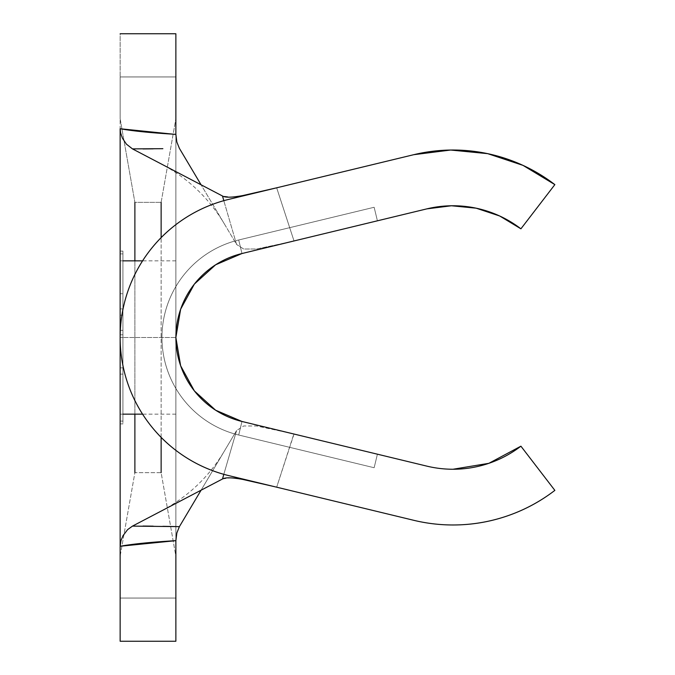 <?xml version="1.0" encoding="UTF-8"?>
<svg xmlns="http://www.w3.org/2000/svg" width="675" height="675" viewBox="0 0 675 675"><rect width="100%" height="100%" fill="white"/><g stroke="black" fill="none" stroke-linecap="round" stroke-linejoin="round"><path stroke-width="0.51" stroke-dasharray="3.38 2.53" d="M453.018 524.981A167.206 167.206 0 0 1 413.758 520.307A167.206 167.206 0 0 0 554.858 490.379C540.253 501.601 524.239 510.173 506.798 516.097M453.018 469.243A111.468 111.468 0 0 0 520.914 446.183L554.858 490.379L520.914 446.183L488.869 463.32L453.018 469.243A111.468 111.468 0 0 1 426.845 466.13A111.468 111.468 0 0 0 453.018 469.243M175.871 337.5L175.871 260.862L175.871 337.5L120.142 337.5L175.871 337.5L175.871 414.138L175.871 260.862L175.871 337.5L120.142 337.5L120.142 253.901L120.142 421.099L120.142 251.108L120.142 423.892L120.142 260.862L120.142 414.138L120.142 337.5L175.871 337.5L175.871 414.138L175.871 337.5M120.142 334.817L120.142 374.119L120.142 334.817L120.142 374.119L122.926 374.119L120.142 374.119L122.926 374.119L122.926 334.817L120.142 334.817L122.926 334.817L120.142 334.817L122.926 334.817L122.926 367.867L120.142 367.867L120.142 334.817L120.142 367.867L122.926 367.867L120.142 367.867L122.926 367.867L122.926 334.817L120.142 334.817L122.926 334.817L120.142 334.817L122.926 334.817L122.926 367.867L120.142 367.867L120.142 334.817L120.142 367.867L122.926 367.867L120.142 367.867L122.926 367.867L122.926 334.817L120.142 334.817L122.926 334.817L120.142 334.817L122.926 334.817L122.926 374.119L120.142 374.119L120.142 334.817M120.142 315.174L120.142 293.735L120.142 315.174L122.926 315.174L122.926 330.353L120.142 330.353L120.142 293.735L120.142 330.353L122.926 330.353L120.142 330.353L122.926 330.353L122.926 293.735L120.142 293.735L122.926 293.735L120.142 293.735L122.926 293.735L122.926 308.922L120.142 308.922L122.926 308.922L120.142 308.922L122.926 308.922L122.926 315.174L120.142 315.174M286.563 432.245L256.559 425.984L243.709 425.976L236.587 430.532L223.805 474.322L236.587 430.532L201.082 490.202L236.587 430.532L243.709 425.976L256.559 425.984L290.216 433.122M274.185 486.591L276.674 487.19L293.844 434M290.208 241.878L256.559 249.016L243.709 249.024L236.587 244.468L201.082 184.798L236.587 244.468L223.805 200.678L236.587 244.468L243.7 249.024L256.559 249.016L286.554 242.755M293.574 241.059L294.022 240.958L276.674 187.81L244.021 195.32L231.128 197.125L222.514 196.02M175.871 598.058L175.871 641.25L120.142 641.25L175.871 641.25L175.871 598.058L120.142 598.058L120.142 641.25L120.142 598.058L175.871 598.058L175.871 556.259L175.871 598.058L120.142 598.058L175.871 598.058M176.858 532.938L175.871 540.658L175.871 134.342L176.85 142.054M175.871 33.75L175.871 556.259L161.131 472.652L134.882 472.652L120.142 556.259L120.142 598.058L120.142 556.259L134.882 472.652L161.131 472.652L175.871 556.259L175.871 76.942L120.142 76.942L120.142 556.259L120.142 118.741L134.882 202.348L161.131 202.348L134.882 202.348L120.142 118.741L120.142 76.942L175.871 76.942L120.142 76.942L175.871 76.942L175.871 33.75L120.142 33.75L120.142 76.942L120.142 33.75L175.871 33.75M134.882 260.862L134.882 414.138L134.882 260.862M161.131 437.375L161.131 237.625L161.131 437.375M161.131 202.348L175.871 118.741L161.131 202.348M120.142 337.5L120.142 414.138L120.142 337.5L122.926 337.5L122.926 423.892L120.142 423.892L120.142 251.108L122.926 251.108L122.926 337.5L120.142 337.5L122.926 337.5L122.926 251.108L120.142 251.108L122.926 251.108L120.142 251.108L120.142 423.892L122.926 423.892L122.926 337.5L120.142 337.5L122.926 337.5L122.926 423.892L120.142 423.892L122.926 423.892L122.926 251.108L122.926 421.099L122.926 253.901L122.926 337.5L122.926 253.901L120.142 253.901L120.142 421.099L122.926 421.099L122.926 337.5L120.142 337.5L122.926 337.5L122.926 421.099L120.142 421.099L122.926 421.099L120.142 421.099L120.142 253.901L122.926 253.901L122.926 337.5L120.142 337.5M222.514 478.98L230.445 477.841L243.042 479.495L276.674 487.19L228.884 475.647A142.121 142.121 0 0 1 228.884 199.353L413.758 154.693L450.672 150.036L487.704 153.655L523.015 165.375L554.858 184.621L520.914 228.817A111.468 111.468 0 0 0 426.845 208.87L241.971 253.53A86.392 86.392 0 0 0 241.971 421.47L426.845 466.13L241.971 421.47A86.392 86.392 0 0 1 241.971 253.53A86.392 86.392 0 0 0 241.971 421.47A86.392 86.392 0 0 1 241.971 253.53A86.392 86.392 0 0 0 241.971 421.47A86.392 86.392 0 0 1 241.971 253.53L377.418 220.809L241.971 253.53A86.392 86.392 0 0 0 241.971 421.47L377.418 454.191L241.971 421.47L377.418 454.191L241.971 421.47L377.418 454.191L241.971 421.47L238.705 435.012A100.322 100.322 0 0 1 238.705 239.988L241.971 253.53A86.392 86.392 0 0 0 241.971 421.47A86.392 86.392 0 0 1 241.971 253.53L377.418 220.809L374.144 207.267L238.705 239.988L374.144 207.267L238.705 239.988L374.144 207.267L377.418 220.809L241.971 253.53L238.705 239.988L241.971 253.53A86.392 86.392 0 0 0 241.971 421.47L238.705 435.012A100.322 100.322 0 0 1 238.705 239.988A100.322 100.322 0 0 0 238.705 435.012L241.971 421.47L377.418 454.191L241.971 421.47L238.705 435.012L374.144 467.733L377.418 454.191L374.144 467.733L238.705 435.012L241.971 421.47A86.392 86.392 0 0 1 241.971 253.53L238.705 239.988A100.322 100.322 0 0 0 238.705 435.012L374.144 467.733L238.705 435.012A100.322 100.322 0 0 1 238.705 239.988L241.971 253.53L377.418 220.809L374.144 207.267L377.418 220.809L374.144 207.267L238.705 239.988L374.144 207.267L238.705 239.988L374.144 207.267L377.418 220.809L241.971 253.53L238.705 239.988L241.971 253.53A86.392 86.392 0 0 0 241.971 421.47L238.705 435.012A100.322 100.322 0 0 1 238.705 239.988A100.322 100.322 0 0 0 238.705 435.012L241.971 421.47L377.418 454.191L374.144 467.733L377.418 454.191L241.971 421.47L238.705 435.012L374.144 467.733L377.418 454.191L374.144 467.733L238.705 435.012L241.971 421.47A86.392 86.392 0 0 1 241.971 253.53L238.705 239.988A100.322 100.322 0 0 0 238.705 435.012L374.144 467.733L238.705 435.012A100.322 100.322 0 0 1 238.705 239.988L241.971 253.53L377.418 220.809L374.144 207.267L377.418 220.809L374.144 207.267L238.705 239.988L374.144 207.267L238.705 239.988L374.144 207.267L377.418 220.809L241.971 253.53L238.705 239.988L241.971 253.53A86.392 86.392 0 0 0 241.971 421.47L238.705 435.012A100.322 100.322 0 0 1 238.705 239.988A100.322 100.322 0 0 0 238.705 435.012L241.971 421.47L377.418 454.191L374.144 467.733L377.418 454.191L241.971 421.47L238.705 435.012L374.144 467.733L377.418 454.191L374.144 467.733L238.705 435.012A100.322 100.322 0 0 1 238.705 239.988L241.971 253.53L294.022 240.958L276.674 187.81L413.758 154.693A167.206 167.206 0 0 1 554.858 184.621L520.914 228.817M175.871 540.658L175.871 134.342M293.878 240.992L426.845 208.87L451.457 205.765L476.137 208.178L499.686 215.992M294.022 434.042L276.674 487.19L413.758 520.307L228.884 475.647A142.121 142.121 0 0 1 228.884 199.353L276.674 187.81M377.418 220.809L374.144 207.267L377.418 220.809M374.144 467.733L377.418 454.191L374.144 467.733M162.869 148.686L153.183 148.846M142.99 148.947L132.469 148.888M132.469 526.112L142.99 526.053M153.183 526.154L162.869 526.314M120.142 253.901L122.926 253.901L120.142 253.901M122.926 374.119L122.926 334.817L122.926 374.119M122.926 330.353L122.926 293.735L122.926 330.353M175.871 260.862L142.56 260.862M122.926 260.862L120.142 260.862M175.871 414.138L142.56 414.138M122.926 414.138L120.142 414.138M225.07 225.121C209.798 198.956 188.646 178.63 161.612 164.135M161.612 510.865C188.646 496.37 209.798 476.044 225.07 449.879"/><path stroke-width="1.01" d="M453.018 524.981A167.206 167.206 0 0 1 413.758 520.307L228.884 475.647L413.758 520.307A167.206 167.206 0 0 0 554.858 490.379L520.914 446.183A111.468 111.468 0 0 1 426.845 466.13L241.971 421.47A86.392 86.392 0 0 1 241.971 253.53L426.845 208.87A111.468 111.468 0 0 1 520.914 228.817L499.686 215.992L476.137 208.178L451.457 205.765L426.845 208.87L241.971 253.53L215.612 264.794L194.383 284.065L180.63 309.226L175.871 337.5L180.63 365.774L194.383 390.935L215.612 410.206L241.971 421.47L426.845 466.13A111.468 111.468 0 0 0 453.018 469.243L488.869 463.32L520.914 446.183L554.858 490.379C540.253 501.601 524.239 510.173 506.798 516.097C489.358 522.02 471.437 524.981 453.018 524.981C471.437 524.981 489.358 522.02 506.798 516.097M294.022 434.042L286.563 432.245M175.871 540.54L175.871 641.25L120.142 641.25L120.142 546.252C133.017 543.94 151.597 542.076 175.871 540.658L175.871 641.25L120.142 641.25L120.142 546.252L120.977 540.599L123.027 535.646L127.617 529.613L132.469 526.112L222.514 478.98L223.805 474.322L222.514 478.98C225.34 477.301 232.124 477.453 242.857 479.452L274.185 486.591M276.674 187.81L242.848 195.547C232.116 197.547 225.34 197.699 222.514 196.02L223.805 200.678L222.514 196.02L132.469 148.888L222.514 196.02M286.554 242.755L293.574 241.059M176.85 142.054L179.398 148.357L201.082 184.798L179.398 148.357L176.85 142.054L175.871 134.342L175.871 33.75L120.142 33.75L175.871 33.75L175.871 134.342C151.597 132.924 133.017 131.06 120.142 128.748L120.142 337.5L120.142 128.748L175.871 134.452M120.142 546.252L120.142 337.5L120.142 546.252L120.977 540.599L123.027 535.646L127.617 529.613L132.469 526.112L179.398 526.643L176.858 532.938L175.871 540.658L120.142 546.252M134.882 202.348L134.882 260.862L134.882 202.348M134.882 414.138L134.882 472.652L134.882 414.138M161.131 472.652L161.131 437.375L161.131 472.652M161.131 237.625L161.131 202.348L161.131 237.625M162.869 148.686L132.469 148.888L126.402 144.138L122.437 138.206L120.563 132.747L120.142 128.748L120.563 132.747L122.437 138.206L126.402 144.138L132.469 148.888M290.208 241.878L293.878 240.992M293.844 434L290.216 433.122M201.082 490.202L179.398 526.643L201.082 490.202M222.514 478.98L132.469 526.112M228.884 475.647A142.121 142.121 0 0 1 228.884 199.353L413.758 154.693L228.884 199.353C213.393 203.099 198.931 209.275 185.507 217.882C172.091 226.496 160.447 237.06 150.584 249.59C140.721 262.119 133.186 275.915 127.963 290.984C122.749 306.053 120.142 321.553 120.142 337.5C120.142 353.447 122.749 368.947 127.963 384.016C133.186 399.085 140.721 412.881 150.584 425.41C160.447 437.94 172.091 448.504 185.507 457.118C198.931 465.725 213.393 471.901 228.884 475.647M413.758 154.693A167.206 167.206 0 0 1 554.858 184.621L520.914 228.817L554.858 184.621L523.015 165.375L487.704 153.655L450.672 150.036L413.758 154.693M520.914 228.817L499.686 215.992M153.183 148.846L142.99 148.947M142.99 526.053L153.183 526.154M162.869 526.314L179.398 526.643L176.858 532.938M142.56 260.862L122.926 260.862M142.56 414.138L122.926 414.138"/></g></svg>

